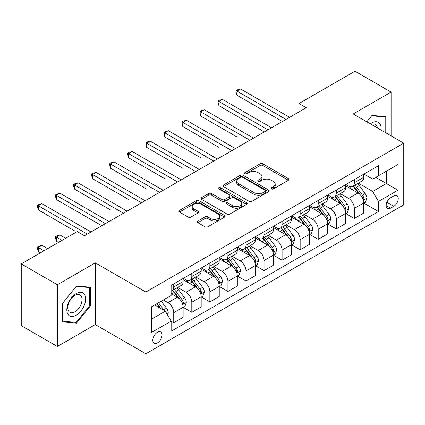 <?xml version="1.0" encoding="UTF-8"?>
<svg xmlns="http://www.w3.org/2000/svg" width="425" height="425" viewBox="0 0 425 425"><rect width="100%" height="100%" fill="white"/><g stroke="black" fill="none" stroke-linecap="round" stroke-linejoin="round"><path stroke-width="0.64" d="M271.378 188.939A1.403 0.813 0 0 0 273.365 188.939L288.432 180.237A2.008 1.158 0 0 0 289.021 179.419A2.008 1.158 0 0 0 288.432 178.601L262.905 163.864A2.008 1.158 0 0 0 260.068 163.864L245.002 172.566A1.403 0.813 0 0 0 244.587 173.14A1.403 0.813 0 0 0 245.002 173.708A1.403 0.813 0 0 0 246.989 173.708L248.938 172.582A6.418 3.703 0 0 1 258.012 172.582L260.137 173.814A6.418 3.703 0 0 1 262.018 176.433A6.418 3.703 0 0 1 260.137 179.053L258.188 180.179A1.403 0.813 0 0 0 257.778 180.752A1.403 0.813 0 0 0 258.188 181.326A1.403 0.813 0 0 0 260.174 181.326L262.124 180.2A6.418 3.703 0 0 1 271.203 180.2L273.328 181.427A6.418 3.703 0 0 1 275.209 184.046A6.418 3.703 0 0 1 273.328 186.665L271.378 187.792A1.403 0.813 0 0 0 270.969 188.365A1.403 0.813 0 0 0 271.378 188.939L271.378 187.792M157.42 342.938A6.54 3.777 120 0 0 161.691 337.174A6.54 3.777 120 0 0 160.687 331.936A6.54 3.777 120 0 0 157.42 332.26A6.54 3.777 120 0 0 153.149 338.024A6.54 3.777 120 0 0 154.148 343.262A6.54 3.777 120 0 0 157.42 342.938M197.811 221.016A2.008 1.158 0 0 0 197.227 221.834A2.008 1.158 0 0 0 197.811 222.652L204.972 226.785A2.008 1.158 0 0 0 207.809 226.785L224.543 217.122A2.008 1.158 0 0 0 225.133 216.304A2.008 1.158 0 0 0 224.543 215.486L199.017 200.749A2.008 1.158 0 0 0 196.18 200.749L179.451 210.412A2.008 1.158 0 0 0 178.861 211.23A2.008 1.158 0 0 0 179.451 212.048L188.1 217.042A2.008 1.158 0 0 0 190.937 217.042L198.098 212.909A2.008 1.158 0 0 0 198.682 212.091A2.008 1.158 0 0 0 198.098 211.273L193.805 208.792A5.366 3.097 0 0 1 192.238 206.603A5.366 3.097 0 0 1 195.548 203.74A5.366 3.097 0 0 1 201.392 204.414L218.2 214.115A5.366 3.097 0 0 1 219.768 216.304A5.366 3.097 0 0 1 216.458 219.167A5.366 3.097 0 0 1 210.614 218.498L207.809 216.877A2.008 1.158 0 0 0 204.972 216.877L197.811 221.016L197.811 222.652M95.296 262.857L57.37 284.755L21.25 263.904L21.25 325.63L57.37 346.481L95.296 324.588L145.86 353.781L145.86 292.055L95.296 262.857L95.296 324.588M391.106 135.862L391.106 92.071L353.186 113.969L403.75 143.161L145.86 292.055M391.106 92.071L354.992 71.219L299.003 103.541L299.003 111.881M21.25 263.904L77.233 231.583L84.458 235.753L306.228 107.711L299.003 103.541M249.077 201.322A2.008 1.158 0 0 0 251.913 201.322L268.648 191.659A2.008 1.158 0 0 0 269.238 190.841A2.008 1.158 0 0 0 268.648 190.023L243.121 175.286A2.008 1.158 0 0 0 240.284 175.286L223.55 184.949A2.008 1.158 0 0 0 222.966 185.768A2.008 1.158 0 0 0 223.55 186.586L249.077 201.322M219.22 189.242A1.403 0.813 0 0 1 220.644 189.438L220.644 187.77L246.596 202.757A2.008 1.158 0 0 1 247.185 203.575A2.008 1.158 0 0 1 246.596 204.393L229.861 214.057A2.008 1.158 0 0 1 227.024 214.057L201.498 199.314L201.498 197.678A2.008 1.158 0 0 0 200.913 198.496A2.008 1.158 0 0 0 201.498 199.314M201.498 197.678L208.664 193.545A2.008 1.158 0 0 1 211.496 193.545L221.85 199.522A2.008 1.158 0 0 0 224.687 199.522L229.436 196.78A2.008 1.158 0 0 0 230.026 195.962A2.008 1.158 0 0 0 229.436 195.139L218.657 188.918A1.403 0.813 0 0 1 218.248 188.344A1.403 0.813 0 0 1 219.114 187.595A1.403 0.813 0 0 1 220.644 187.77M393.784 195.962L390.602 197.8A6.332 3.655 120 0 0 386.463 203.378A6.332 3.655 120 0 0 387.435 208.457A6.332 3.655 120 0 0 390.602 208.144L393.784 206.306A6.332 3.655 120 0 0 397.917 200.727A6.332 3.655 120 0 0 396.95 195.649A6.332 3.655 120 0 0 393.784 195.962M145.86 353.781L403.75 204.887L403.75 143.161M363.949 174.069L372.688 179.116L378.468 175.78L378.468 165.686L171.142 285.382L171.142 295.476L151.64 306.733L151.64 332.424L171.142 321.167L171.142 331.261L378.468 211.56L378.468 201.471L372.688 191.457L358.323 183.164M378.468 175.78L397.97 164.518L397.97 190.209L378.468 201.471M57.37 284.755L57.37 346.481M375.721 177.363L386.415 183.536L386.415 171.19L397.97 164.518M372.688 191.457L386.415 183.536L397.97 190.209M151.64 319.079L165.362 311.158L154.673 304.985M171.142 321.247L173.745 322.75L173.745 312.657A8.171 4.718 -120 0 0 167.965 302.648L163.343 299.981M173.745 322.75L183.138 317.326L183.138 307.238A8.171 4.718 -120 0 0 177.358 297.224L171.142 293.638M183.35 307.445L191.803 312.322L191.803 302.233A8.171 4.718 -120 0 0 186.023 292.219L177.73 287.433M191.803 312.322L201.195 306.903L201.195 296.809A8.171 4.718 -120 0 0 195.415 286.801L183.138 279.708M201.413 297.017L209.865 301.899L209.865 291.805A8.171 4.718 -120 0 0 204.085 281.796L195.787 277.004M209.865 301.899L219.252 296.475L219.252 286.381A8.171 4.718 -120 0 0 213.477 276.372L201.195 269.285M219.47 286.593L227.922 291.47L227.922 281.377A8.171 4.718 -120 0 0 222.142 271.368L213.844 266.576M227.922 291.47L237.315 286.052L237.315 275.958A8.171 4.718 -120 0 0 231.535 265.949L219.252 258.857M237.532 276.165L245.985 281.042L245.985 270.953A8.171 4.718 -120 0 0 240.205 260.939L231.907 256.153M245.985 281.042L255.372 275.623L255.372 265.529A8.171 4.718 -120 0 0 249.592 255.521L237.315 248.428M255.59 265.737L264.042 270.619L264.042 260.525A8.171 4.718 -120 0 0 258.262 250.516L249.964 245.724M264.042 270.619L273.434 265.195L273.434 255.101A8.171 4.718 -120 0 0 267.654 245.092L255.372 238.005M273.647 255.313L282.099 260.19L282.099 250.097A8.171 4.718 -120 0 0 276.324 240.088L268.026 235.296M282.099 260.19L291.492 254.772L291.492 244.678A8.171 4.718 -120 0 0 285.712 234.669L273.434 227.577M291.709 244.885L300.162 249.767L300.162 239.673A8.171 4.718 -120 0 0 294.382 229.665L286.083 224.873M300.162 249.767L309.554 244.343L309.554 234.249A8.171 4.718 -120 0 0 303.774 224.241L291.492 217.148M309.767 234.457L318.219 239.339L318.219 229.245A8.171 4.718 -120 0 0 312.439 219.236L304.146 214.444M318.219 239.339L327.611 233.915L327.611 223.821A8.171 4.718 -120 0 0 321.831 213.812L309.554 206.725M327.829 224.033L336.281 228.91L336.281 218.817A8.171 4.718 -120 0 0 330.501 208.808L322.203 204.016M336.281 228.91L345.668 223.492L345.668 213.398A8.171 4.718 -120 0 0 339.894 203.389L327.611 196.297M345.886 213.605L354.338 218.487L354.338 208.393A8.171 4.718 -120 0 0 348.558 198.385L340.26 193.593M354.338 218.487L363.731 213.063L363.731 202.969A8.171 4.718 -120 0 0 357.951 192.961L345.668 185.868M345.886 184.492L348.558 186.038A8.171 4.718 -120 0 0 352.649 186.442A8.171 4.718 -120 0 0 354.338 182.702L354.338 179.616M327.829 194.921L330.501 196.462A8.171 4.718 -120 0 0 334.587 196.871A8.171 4.718 -120 0 0 336.281 193.125L336.281 190.039M309.767 205.349L312.439 206.89A8.171 4.718 -120 0 0 316.529 207.294A8.171 4.718 -120 0 0 318.219 203.554L318.219 200.467M291.709 215.773L294.382 217.318A8.171 4.718 -120 0 0 298.467 217.722A8.171 4.718 -120 0 0 300.162 213.982L300.162 210.896M273.647 226.201L276.324 227.742A8.171 4.718 -120 0 0 280.41 228.151A8.171 4.718 -120 0 0 282.099 224.405L282.099 221.319M255.59 236.629L258.262 238.17A8.171 4.718 -120 0 0 262.347 238.574A8.171 4.718 -120 0 0 264.042 234.834L264.042 231.747M237.532 247.053L240.205 248.598A8.171 4.718 -120 0 0 244.29 249.002A8.171 4.718 -120 0 0 245.985 245.262L245.985 242.176M219.47 257.481L222.142 259.022A8.171 4.718 -120 0 0 226.227 259.425A8.171 4.718 -120 0 0 227.922 255.685L227.922 252.599M201.413 267.904L204.085 269.45A8.171 4.718 -120 0 0 208.17 269.854A8.171 4.718 -120 0 0 209.865 266.114L209.865 263.027M183.35 278.332L186.023 279.878A8.171 4.718 -120 0 0 190.113 280.282A8.171 4.718 -120 0 0 191.803 276.542L191.803 273.456M363.949 203.177L378.468 211.56M352.649 186.442L362.036 181.018A8.171 4.718 -120 0 0 363.731 177.278L363.731 174.192M334.587 196.871L343.979 191.447A8.171 4.718 -120 0 0 345.668 187.707L345.668 184.62M316.529 207.294L325.917 201.875A8.171 4.718 -120 0 0 327.611 198.13L327.611 195.043M298.467 217.722L307.859 212.298A8.171 4.718 -120 0 0 309.554 208.558L309.554 205.472M280.41 228.151L289.802 222.727A8.171 4.718 -120 0 0 291.492 218.987L291.492 215.9M262.347 238.574L271.74 233.155A8.171 4.718 -120 0 0 273.434 229.41L273.434 226.323M244.29 249.002L253.683 243.578A8.171 4.718 -120 0 0 255.372 239.838L255.372 236.752M226.227 259.425L235.62 254.007A8.171 4.718 -120 0 0 237.315 250.267L237.315 247.18M208.17 269.854L217.563 264.435A8.171 4.718 -120 0 0 219.252 260.69L219.252 257.603M190.113 280.282L199.5 274.858A8.171 4.718 -120 0 0 201.195 271.118L201.195 268.032M171.142 291.04A8.171 4.718 -120 0 0 172.051 290.705L181.443 285.287A8.171 4.718 -120 0 0 183.138 281.547L183.138 278.46M172.051 290.705A8.171 4.718 -120 0 0 173.745 286.965L173.745 283.879M165.362 311.158L171.142 321.167M385.905 132.86L385.905 116.647L371.965 115.398L366.796 121.826M62.571 321.911L76.511 323.154L90.456 305.814L90.456 287.22L76.511 285.977L62.571 303.322L62.571 321.911M89.733 305.394L90.456 305.814M75.039 322.304L76.511 323.154M271.942 189.136L273.328 188.333A6.418 3.703 0 0 0 275.209 185.714L275.209 184.046M262.018 176.433L262.018 178.102A6.418 3.703 0 0 1 260.137 180.721L258.751 181.523M288.405 180.253L262.905 165.532A2.008 1.158 0 0 0 260.068 165.532L245.56 173.91M268.621 191.675L243.121 176.954A2.008 1.158 0 0 0 240.284 176.954L223.577 186.602M265.104 191.415A1.403 0.813 0 0 0 265.513 190.841A1.403 0.813 0 0 0 265.104 190.267L242.696 177.331A1.403 0.813 0 0 0 240.709 177.331L238.653 178.521A6.418 3.703 0 0 0 236.773 181.14A6.418 3.703 0 0 0 238.653 183.759L253.969 192.605A6.418 3.703 0 0 0 263.048 192.605L265.104 191.415L265.104 193.083A1.403 0.813 0 0 0 265.513 192.509L265.513 190.841M236.773 181.14L236.773 182.808A6.418 3.703 0 0 0 238.653 185.428L238.653 183.759M265.104 193.083L263.048 194.273A6.418 3.703 0 0 1 253.969 194.273L238.653 185.428M201.524 199.33L208.664 195.213L208.664 193.545M230.026 195.962L230.026 197.63A2.008 1.158 0 0 1 229.436 198.448L224.687 201.19A2.008 1.158 0 0 1 221.85 201.19L211.496 195.213A2.008 1.158 0 0 0 208.664 195.213M220.644 189.438L246.569 204.409M232.592 205.721A5.366 3.097 0 0 0 238.441 206.396A5.366 3.097 0 0 0 241.751 203.532A5.366 3.097 0 0 0 240.178 201.344L234.26 197.923A2.008 1.158 0 0 0 231.423 197.923L226.674 200.669A2.008 1.158 0 0 0 226.084 201.487A2.008 1.158 0 0 0 226.674 202.305L232.592 205.721L232.592 207.389A5.366 3.097 0 0 0 238.441 208.064A5.366 3.097 0 0 0 241.751 205.201L241.751 203.532M226.084 201.487L226.084 203.155A2.008 1.158 0 0 0 226.674 203.973L226.674 202.305M232.592 207.389L226.674 203.973M219.768 216.304L219.768 217.972A5.366 3.097 0 0 1 216.458 220.835A5.366 3.097 0 0 1 210.614 220.166L207.809 218.546A2.008 1.158 0 0 0 204.972 218.546L197.837 222.668M192.238 206.603L192.238 208.271A5.366 3.097 0 0 0 193.805 210.46L193.805 208.792M198.071 212.925L193.805 210.46M224.517 217.138L199.017 202.417A2.008 1.158 0 0 0 196.18 202.417L179.477 212.064M363.731 203.304L365.463 202.305L366.908 198.13A5.413 3.124 -120 0 0 365.181 193.524L359.279 185.64A15.629 9.026 -120 0 0 357.574 183.6M351.698 189.353A15.629 9.026 -120 0 0 348.5 186.001M363.237 199.989L363.869 199.309L363.986 198.363A5.413 3.124 -120 0 0 362.435 195.107L356.533 187.228A15.629 9.026 -120 0 0 354.827 185.183M353.372 186.023A12.973 7.491 60 0 1 355.502 188.445L360.496 195.112M236.953 136.951L200.834 116.094L200.834 111.924L204.446 109.841L253.497 138.157M353.095 186.187A15.629 9.026 60 0 1 354.801 188.227L358.721 193.465M286.004 119.393L236.953 91.072L240.566 88.984L289.616 117.305M282.391 121.476L236.953 95.243L236.953 91.072L236.157 90.615L237.602 89.781L240.566 88.984M236.953 95.243L236.157 92.283L236.157 90.615M345.668 213.732L347.406 212.728L348.851 208.558A5.413 3.124 -120 0 0 347.119 203.947L341.217 196.068A15.629 9.026 -120 0 0 339.511 194.023M333.641 199.777A15.629 9.026 -120 0 0 330.443 196.43M345.18 210.412L345.807 209.732L345.923 208.792A5.413 3.124 -120 0 0 344.377 205.535L338.47 197.652A15.629 9.026 -120 0 0 336.765 195.612M335.314 196.451A12.973 7.491 60 0 1 337.445 198.873L342.438 205.541M218.891 147.374L182.777 126.522L182.777 122.352L186.384 120.264L235.434 148.585M335.033 196.61A15.629 9.026 60 0 1 336.738 198.656L340.664 203.894M327.611 224.156L329.343 223.157L330.788 218.987A5.413 3.124 -120 0 0 329.062 214.375L323.159 206.497A15.629 9.026 -120 0 0 321.454 204.452M315.584 210.205A15.629 9.026 -120 0 0 312.38 206.858M327.117 220.841L327.749 220.161L327.866 219.215A5.413 3.124 -120 0 0 326.315 215.958L320.413 208.08A15.629 9.026 -120 0 0 318.707 206.035M317.252 206.874A12.973 7.491 60 0 1 319.382 209.297L324.376 215.969M200.834 157.803L164.714 136.951L164.714 132.781L168.327 130.693L217.377 159.014M316.976 207.039A15.629 9.026 60 0 1 318.681 209.079L322.602 214.317M309.554 234.584L311.286 233.585L312.731 229.41A5.413 3.124 -120 0 0 310.999 224.804L305.097 216.92A15.629 9.026 -120 0 0 303.392 214.88M297.521 220.633A15.629 9.026 -120 0 0 294.323 217.281M309.06 231.269L309.687 230.589L309.809 229.643A5.413 3.124 -120 0 0 308.258 226.387L302.356 218.503A15.629 9.026 -120 0 0 300.65 216.463M299.195 217.303A12.973 7.491 60 0 1 301.325 219.725L306.319 226.392M182.777 168.231L146.657 147.374L146.657 143.204L150.269 141.121L199.314 169.437M298.913 217.462A15.629 9.026 60 0 1 300.618 219.507L304.544 224.745M267.941 129.816L218.891 101.501L222.503 99.413L271.554 127.734M264.329 131.904L218.891 105.671L218.891 101.501L218.099 101.038L219.544 100.204L222.503 99.413M218.891 105.671L218.099 102.707L218.099 101.038M249.884 140.245L200.037 111.467L201.482 110.633L204.446 109.841M200.834 116.094L200.037 113.135L200.037 111.467M231.822 150.668L181.98 121.895L183.425 121.061L186.384 120.264M182.777 126.522L181.98 123.563L181.98 121.895M291.492 245.012L293.223 244.008L294.668 239.838A5.413 3.124 -120 0 0 292.942 235.227L287.04 227.348A15.629 9.026 -120 0 0 285.334 225.303M279.464 231.057A15.629 9.026 -120 0 0 276.261 227.71M290.998 241.692L291.63 241.012L291.747 240.067A5.413 3.124 -120 0 0 290.195 236.81L284.293 228.932A15.629 9.026 -120 0 0 282.588 226.892M281.132 227.731A12.973 7.491 60 0 1 283.263 230.153L288.262 236.821M164.714 178.654L128.594 157.803L128.594 153.632L132.207 151.544L181.257 179.865M280.856 227.89A15.629 9.026 60 0 1 282.561 229.936L286.487 235.174M213.764 161.096L163.923 132.318L165.362 131.484L168.327 130.693M164.714 136.951L163.923 133.987L163.923 132.318M380.97 130.013A13.281 7.666 120 0 0 379.807 123.702A13.281 7.666 120 0 0 370.329 123.866M377.411 127.957A10.057 5.807 120 0 0 376.518 125.402A10.057 5.807 120 0 0 375.387 124.355A10.057 5.807 120 0 0 371.253 124.403M371.647 115.791L385.183 117.018L385.183 132.446M384.29 116.498L385.183 117.018M366.823 121.842L371.678 115.807M76.224 293.558A13.281 7.666 120 0 0 66.831 309.82A13.281 7.666 120 0 0 76.224 315.244A13.281 7.666 120 0 0 85.616 298.977A13.281 7.666 120 0 0 76.224 293.558M74.906 295.428A10.057 5.807 120 0 0 68.34 304.289A10.057 5.807 120 0 0 69.881 312.348A10.057 5.807 120 0 0 74.906 311.849A10.057 5.807 120 0 0 81.473 302.988A10.057 5.807 120 0 0 79.932 294.929A10.057 5.807 120 0 0 74.906 295.428M89.733 305.607L76.224 322.41L62.714 321.204L62.714 303.195L76.224 286.386L89.733 287.598L89.733 305.607M88.836 287.077L89.733 287.598M273.434 255.436L275.166 254.437L276.611 250.267A5.413 3.124 -120 0 0 274.885 245.655L268.977 237.772A15.629 9.026 -120 0 0 267.272 235.732M261.402 241.485A15.629 9.026 -120 0 0 258.203 238.138M272.94 252.121L273.567 251.441L273.689 250.495A5.413 3.124 -120 0 0 272.138 247.238L266.236 239.36A15.629 9.026 -120 0 0 264.531 237.315M263.075 238.154A12.973 7.491 60 0 1 265.205 240.577L270.199 247.244M146.657 189.083L110.537 168.231L110.537 164.055L114.15 161.973L163.2 190.288M262.793 238.319A15.629 9.026 60 0 1 264.499 240.359L268.425 245.597M255.372 265.864L257.109 264.86L258.549 260.69A5.413 3.124 -120 0 0 256.822 256.078L250.92 248.2A15.629 9.026 -120 0 0 249.215 246.16M243.344 251.913A15.629 9.026 -120 0 0 240.141 248.561M254.878 262.549L255.51 261.869L255.627 260.923A5.413 3.124 -120 0 0 254.076 257.667L248.173 249.783A15.629 9.026 -120 0 0 246.468 247.743M245.012 248.583A12.973 7.491 60 0 1 247.143 251.005L252.142 257.672M128.594 199.511L92.475 178.654L92.475 174.484L96.087 172.401L145.137 200.717M244.736 248.742A15.629 9.026 60 0 1 246.442 250.787L250.367 256.025M237.315 276.293L239.047 275.288L240.492 271.118A5.413 3.124 -120 0 0 238.765 266.507L232.863 258.628A15.629 9.026 -120 0 0 231.157 256.583M225.282 262.337A15.629 9.026 -120 0 0 222.084 258.99M236.821 272.972L237.447 272.292L237.57 271.347A5.413 3.124 -120 0 0 236.018 268.09L230.116 260.212A15.629 9.026 -120 0 0 228.411 258.172M226.955 259.011A12.973 7.491 60 0 1 229.086 261.428L234.079 268.101M110.537 209.934L74.418 189.083L74.418 184.912L78.03 182.824L127.08 211.145M226.674 259.17A15.629 9.026 60 0 1 228.384 261.21L232.305 266.454M219.252 286.716L220.989 285.717L222.434 281.547A5.413 3.124 -120 0 0 220.702 276.935L214.8 269.052A15.629 9.026 -120 0 0 213.095 267.012M207.225 272.765A15.629 9.026 -120 0 0 204.027 269.413M218.763 283.401L219.39 282.721L219.507 281.775A5.413 3.124 -120 0 0 217.961 278.518L212.054 270.64A15.629 9.026 -120 0 0 210.348 268.595M208.898 269.434A12.973 7.491 60 0 1 211.023 271.857L216.022 278.524M92.475 220.363L101.793 225.744M208.617 269.599A15.629 9.026 60 0 1 210.322 271.639L214.248 276.877M201.195 297.144L202.927 296.14L204.372 291.97A5.413 3.124 -120 0 0 202.645 287.358L196.743 279.48A15.629 9.026 -120 0 0 195.038 277.44M189.167 283.193A15.629 9.026 -120 0 0 185.964 279.841M200.701 293.829L201.333 293.149L201.45 292.203A5.413 3.124 -120 0 0 199.899 288.947L193.997 281.063A15.629 9.026 -120 0 0 192.291 279.023M190.836 279.862A12.973 7.491 60 0 1 192.966 282.285L197.96 288.952M74.418 230.791L38.298 209.934L38.298 205.764L41.91 203.681L90.961 231.997M190.559 280.022A15.629 9.026 60 0 1 192.265 282.067L196.185 287.305M195.707 171.525L145.86 142.747L147.305 141.913L150.269 141.121M146.657 147.374L145.86 144.415L145.86 142.747M177.645 181.948L127.803 153.17L129.248 152.336L132.207 151.544M128.594 157.803L127.803 154.843L127.803 153.17M159.587 192.376L109.74 163.598L111.185 162.764L114.15 161.973M110.537 168.231L109.74 165.267L109.74 163.598M141.525 202.805L91.683 174.027L93.128 173.193L96.087 172.401M92.475 178.654L91.683 175.695L91.683 174.027M123.468 213.228L73.621 184.45L75.066 183.616L78.03 182.824M74.418 189.083L73.621 186.118L73.621 184.45M183.138 307.567L184.87 306.568L186.315 302.398A5.413 3.124 -120 0 0 184.583 297.787L178.681 289.908A15.629 9.026 -120 0 0 176.975 287.863M182.644 304.252L183.271 303.572L183.387 302.627A5.413 3.124 -120 0 0 181.842 299.37L175.939 291.492A15.629 9.026 -120 0 0 174.234 289.452M172.778 290.291A12.973 7.491 60 0 1 174.909 292.708L179.903 299.381M65.673 238.255L59.968 234.961L56.355 237.044L56.355 241.214L58.453 242.425M172.497 290.45A15.629 9.026 60 0 1 174.202 292.49L178.128 297.734M56.355 241.214L55.563 238.255L55.563 236.587L62.066 240.337M55.563 236.587L57.008 235.753L59.968 234.961M105.405 223.656L56.355 195.335L59.968 193.253L109.018 221.568M101.793 225.739L56.355 199.506L56.355 195.335L55.563 194.878L57.008 194.044L59.968 193.253M56.355 199.506L55.563 196.547L55.563 194.878M167.53 314.909L168.252 312.827A5.413 3.124 -120 0 0 166.526 308.215L161.256 301.182M47.616 248.678L41.91 245.384L38.298 247.472L38.298 251.643L40.391 252.848M164.273 310.526A5.413 3.124 -120 0 0 163.779 309.798L158.514 302.765M157.154 303.551L160.942 308.603M156.777 303.769L159.991 308.051M38.298 251.643L37.501 248.678L37.501 247.01L44.003 250.766M37.501 247.01L38.946 246.176L41.91 245.384M87.348 234.085L37.501 205.307L38.946 204.473L41.91 203.681M38.298 209.934L37.501 206.975L37.501 205.307M167.965 302.648L177.358 297.224M186.023 292.219L195.415 286.801M204.085 281.796L213.477 276.372M222.142 271.368L231.535 265.949M240.205 260.939L249.592 255.521M258.262 250.516L267.654 245.092M276.324 240.088L285.712 234.669M294.382 229.665L303.774 224.241M312.439 219.236L321.831 213.812M330.501 208.808L339.894 203.389M348.558 198.385L357.951 192.961M354.338 182.702L363.731 177.278M354.338 208.393L363.731 202.969M336.281 218.817L345.668 213.398M336.281 193.125L345.668 187.707M318.219 229.245L327.611 223.821M318.219 203.554L327.611 198.13M300.162 239.673L309.554 234.249M300.162 213.982L309.554 208.558M282.099 250.097L291.492 244.678M282.099 224.405L291.492 218.987M264.042 260.525L273.434 255.101M264.042 234.834L273.434 229.41M245.985 270.953L255.372 265.529M245.985 245.262L255.372 239.838M227.922 281.377L237.315 275.958M227.922 255.685L237.315 250.267M209.865 291.805L219.252 286.381M209.865 266.114L219.252 260.69M191.803 302.233L201.195 296.809M191.803 276.542L201.195 271.118M173.745 312.657L183.138 307.238M173.745 286.965L183.138 281.547M386.851 202.305L393.784 206.306M386.123 205.557L390.602 208.144M273.328 188.333L273.328 186.665M258.188 181.326L258.188 180.179M260.137 180.721L260.137 179.053M245.002 173.708L245.002 172.566M260.068 165.532L260.068 163.864M262.905 165.532L262.905 163.864M288.432 180.237L288.432 178.601M223.55 186.586L223.55 184.949M240.284 176.954L240.284 175.286M243.121 176.954L243.121 175.286M268.648 191.659L268.648 190.023M253.969 194.273L253.969 192.605M263.048 194.273L263.048 192.605M211.496 195.213L211.496 193.545M221.85 201.19L221.85 199.522M224.687 201.19L224.687 199.522M229.436 198.448L229.436 196.78M246.596 204.393L246.596 202.757M204.972 218.546L204.972 216.877M207.809 218.546L207.809 216.877M210.614 220.166L210.614 218.498M198.098 212.909L198.098 211.273M179.451 212.048L179.451 210.412M196.18 202.417L196.18 200.749M199.017 202.417L199.017 200.749M224.543 217.122L224.543 215.486M363.327 200.287L366.871 198.236M356.533 187.228L359.279 185.64M352.277 189.683L354.801 188.227M362.435 195.107L365.181 193.524M362.004 197.221L363.986 198.363M345.265 210.71L348.813 208.664M338.47 197.652L341.217 196.068M334.215 200.111L336.738 198.656M344.377 205.535L347.119 203.947M343.947 207.65L345.923 208.792M327.207 221.138L330.751 219.087M320.413 208.08L323.159 206.497M316.158 210.534L318.681 209.079M326.315 215.958L329.062 214.375M325.885 218.073L327.866 219.215M309.145 231.567L312.694 229.516M302.356 218.503L305.097 216.92M298.095 220.963L300.618 219.507M308.258 226.387L310.999 224.804M307.828 228.501L309.809 229.643M291.088 241.99L294.637 239.944M284.293 228.932L287.04 227.348M280.038 231.391L282.561 229.936M290.195 236.81L292.942 235.227M289.77 238.924L291.747 240.067M273.031 252.418L276.574 250.367M266.236 239.36L268.977 237.772M261.975 241.814L264.499 240.359M272.138 247.238L274.885 245.655M271.708 249.353L273.689 250.495M254.968 262.841L258.517 260.796M248.173 249.783L250.92 248.2M243.918 252.243L246.442 250.787M254.076 257.667L256.822 256.078M253.651 259.781L255.627 260.923M236.911 273.27L240.454 271.224M230.116 260.212L232.863 258.628M225.861 262.671L228.384 261.21M236.018 268.09L238.765 266.507M235.588 270.204L237.57 271.347M218.848 283.698L222.397 281.647M212.054 270.64L214.8 269.052M207.798 273.094L210.322 271.639M217.961 278.518L220.702 276.935M217.531 280.633L219.507 281.775M200.791 294.121L204.335 292.076M193.997 281.063L196.743 279.48M189.741 283.523L192.265 282.067M199.899 288.947L202.645 287.358M199.468 291.061L201.45 292.203M182.729 304.55L186.278 302.504M175.939 291.492L178.681 289.908M171.679 293.951L174.202 292.49M181.842 299.37L184.583 297.787M181.411 301.484L183.387 302.627M166.844 313.719L168.22 312.928M163.779 309.798L166.526 308.215"/></g></svg>
